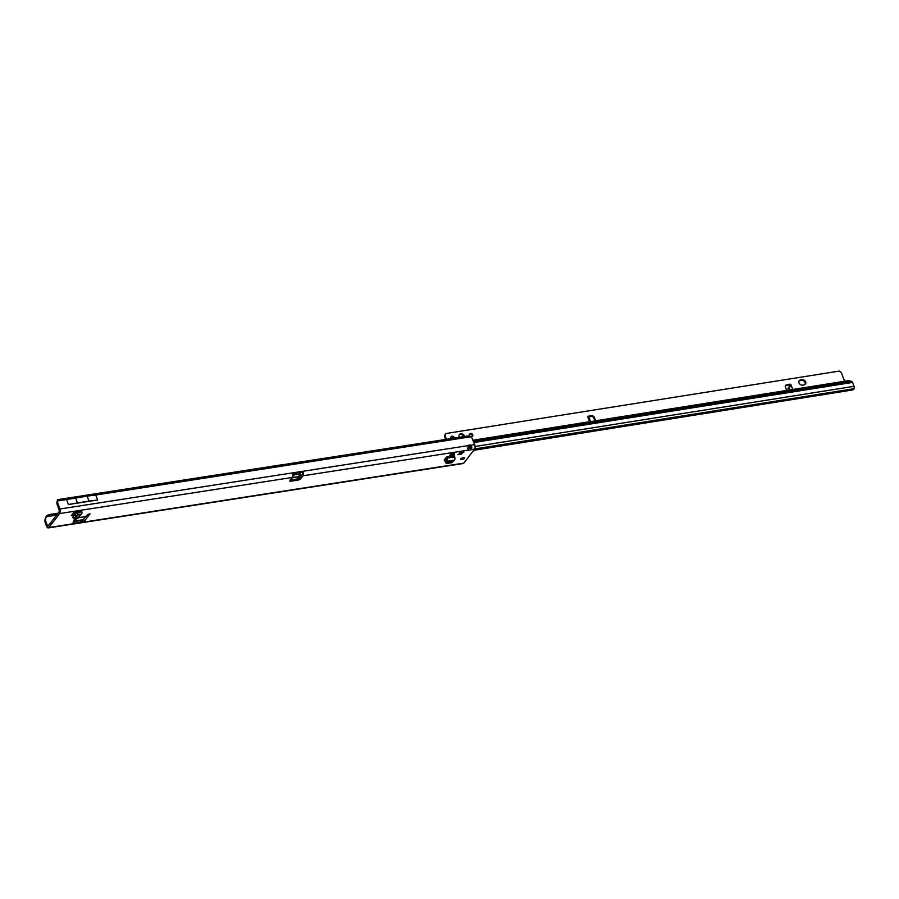 <?xml version="1.0" encoding="UTF-8"?>
<svg xmlns="http://www.w3.org/2000/svg" width="899" height="899" viewBox="0 0 899 899"><rect width="100%" height="100%" fill="white"/><g stroke="black" fill="none" stroke-linecap="round" stroke-linejoin="round"><path stroke-width="1.35" d="M461.906 459.569A2.068 0.742 -20.5 0 1 460.704 459.333A2.068 0.742 -20.5 0 1 463.39 457.647A2.068 0.742 -20.5 0 1 464.592 457.883A2.068 0.742 -20.5 0 1 461.906 459.569M460.243 452.343L461.086 452.624A1.697 0.607 -20.5 0 1 461.535 452.523A1.697 0.607 -20.5 0 1 461.94 452.489L463.94 451.927L462.524 452.871A1.697 0.607 -20.5 0 1 462.176 453.321L460.771 454.006A1.697 0.607 -20.5 0 1 459.928 454.141L457.928 454.703L459.333 453.759A1.697 0.607 -20.5 0 1 459.692 453.31L460.243 452.343M467.907 449.815L468.031 450.174A2.259 0.809 159.5 0 0 470.57 449.781C472.2 448.432 472.211 446.927 470.615 445.241L469.941 446.118A2.259 1.832 -142.4 0 0 468.098 446.05M463.805 463.12L48.883 527.522A3.394 1.584 81.2 0 1 48.288 527.915L463.21 463.513A3.394 1.584 -98.8 0 0 463.805 463.12L474.571 449.163A3.394 1.584 81.2 0 0 474.683 444.612L470.615 445.241A2.259 1.832 37.6 0 0 468.21 445.623L467.974 450.062M78.528 517.7L85.394 516.644L88.012 514.385L90.057 513.835L84.439 521.263L74.954 523.207L74.516 521.735M48.883 527.522L59.649 513.565A3.394 1.584 -98.8 0 0 59.761 509.014L57.626 502.665A7.529 6.091 37.6 0 1 57.693 500.923L57.019 501.799L57.491 500.136M95.609 495.046L268.857 468.154L267.7 466.974L57.356 499.709M445.061 460.726L444.23 460.018L446.612 456.928L454.377 455.726L454.647 456.984A2.259 1.056 81.2 0 1 454.489 460.108L446.713 461.311A2.259 1.056 -98.8 0 0 446.882 458.187L454.647 456.984M74.527 521.341L72.504 523.578L74.954 523.207L74.493 522.645M290.321 479.572L290.939 481.212L289.68 481.044L292.467 477.425A3.394 1.584 81.2 0 0 292.962 474.492L293.254 472.908M300.221 479.403L299.603 477.762L302.39 474.144A1.506 0.708 -98.8 0 0 302.603 472.84L303.502 472.863A3.394 1.584 -98.8 0 1 303.008 475.785L300.221 479.403L298.299 480.032M454.31 453.265L451.017 453.77L449.388 455.883L452.68 455.366L454.534 454.141L454.31 453.265M78.988 512.666L79.899 511.475L80.146 512.509L77.831 512.722A2.641 2.135 37.6 0 0 76.999 512.924L78.033 514.442A0.753 0.607 37.6 0 1 78.269 514.385L80.382 514.284A2.259 1.832 37.6 0 0 81.831 511.981L81.753 510.846L73.752 512.565L71.403 515.61L74.01 515.689M461.086 452.624L460.985 452.635A3.203 1.146 -20.5 0 1 459.603 453.074M86.394 516.273L82.427 520.296L74.707 521.499M299.603 477.762L298.288 478.425M474.571 449.163L470.57 449.781L469.952 448.129A2.259 0.809 -20.5 0 1 467.851 448.612M45.714 521.218L45.624 520.341A7.529 6.091 -142.4 0 1 46.422 516.79L45.748 517.667A7.529 6.091 -142.4 0 0 44.95 521.218L45.04 522.094L45.714 521.218L47.231 525.263A1.506 0.708 81.2 0 0 48.007 526.05A1.506 0.708 81.2 0 0 48.265 525.881L59.031 511.913A1.506 0.708 -98.8 0 0 59.087 509.89L56.94 503.541A7.529 6.091 37.6 0 1 57.019 501.799M445.016 458.984L446.106 458.816M75.988 513.632L72.516 514.183M56.48 515.228L47.175 516.442A7.529 6.54 -76 0 1 48.625 515.408L57.783 513.531M46.265 516.217L45.748 517.667L47.175 516.442L46.265 516.217A7.529 6.54 -76 0 1 48.063 515.003L49.602 514.801M73.932 512.497L74.448 513.88M72.504 523.578L74.875 521.274M75.46 511.924L76.078 513.576M48.883 514.621L58.042 513.205M298.996 475.796L301.401 475.425M45.04 522.094L46.557 526.14A3.394 1.584 81.2 0 0 48.288 527.915M74.021 521.6L74.954 523.207M75.617 519.667L74.55 520.083M76.584 519.06L74.01 520.352M74.437 520.139L73.246 521.667A1.955 1.663 -72.7 0 0 74.212 520.375M73.246 521.667L73.83 521.858A1.955 1.663 -72.7 0 0 74.864 520.218L74.696 520.173M290.77 479.291L291.692 479.83L298.277 478.807L298.311 480.077L290.939 481.212L291.692 479.83A1.135 0.933 -59.2 0 0 291.692 479.808L290.961 479.369M298.277 478.807A1.135 0.933 -59.2 0 1 298.277 478.785L298.378 476.594L300.345 473.953L294.636 474.683L292.95 476.122M291.726 478.392L291.692 479.808M292.771 473.616L293.456 472.739A1.135 0.91 -142.4 0 1 293.568 472.717L302.12 471.391A1.135 0.91 -142.4 0 1 302.244 471.379L301.57 472.256L302.603 472.84M469.952 448.129L469.941 446.118M303.502 472.863L302.244 471.379L468.21 445.623M468.278 435.925L283.893 464.547L285.32 465.592L470.806 436.802L468.278 435.925M474.683 444.612L472.099 438.33A7.529 6.091 37.6 0 0 470.806 436.802M57.716 503.53L57.03 504.406M292.984 473.582L301.446 472.267A1.135 0.91 -142.4 0 1 301.57 472.256M68.436 504.53L97.609 500.001L95.744 495.023L87.136 496.147L66.571 499.552L68.436 504.53L77.426 502.923L75.561 497.945M459.928 454.141L459.805 453.804A1.697 0.607 159.5 0 0 460.648 453.68L460.985 452.635M462.176 453.321L462.052 452.995A1.697 0.607 159.5 0 0 462.356 452.658A1.697 0.607 159.5 0 0 462.401 452.534L462.524 452.871M462.086 452.343L462.052 452.995M97.609 500.001L89.001 501.125L87.136 496.147M89.001 501.125L77.426 502.923M444.522 460.805L444.23 460.018M446.713 461.311L445.713 462.333L444.938 460.985A2.641 1.225 -98.8 0 1 445.263 460.457L446.174 459.591L445.915 458.31A2.259 1.056 81.2 0 1 445.803 457.962M445.803 462.187L453.568 460.973L454.489 460.108M453.568 460.973L451.983 462.682L446.264 463.569L445.14 461.333M454.366 456.231L446.612 456.928M446.601 457.434L446.882 458.187M445.713 462.333L446.264 463.569M449.388 455.883L451.242 454.647L454.534 454.141M451.242 454.647L451.017 453.77M72.763 515.88L72.246 514.509M81.64 513.666L78.449 517.802A2.259 1.832 -142.4 0 1 77.19 518.42L80.382 514.284M78.269 514.385L75.078 518.521L77.19 518.42M75.078 518.521A0.753 0.607 37.6 0 0 74.842 518.577L73.842 518.813L72.74 517.33L75.089 514.273L76.887 513.003L77.988 514.486L76.19 515.768L75.089 514.273M78.033 514.442L74.842 518.566M76.19 515.768L73.842 518.813M464.536 436.42A3.012 2.45 37.2 0 0 460.794 433.812A3.012 2.45 37.2 0 0 459.378 434.622A3.012 2.45 37.2 0 0 459.299 437.229M463.805 436.532A3.012 2.45 37.2 0 0 460.266 434.509A3.012 2.45 37.2 0 0 459.153 435.004M454.31 438.004A1.922 1.562 37.2 0 0 450.995 436.745A1.922 1.562 37.2 0 0 451.006 438.521M453.579 438.116A1.922 1.562 37.2 0 0 450.792 437.15M470.548 436.498A1.922 1.562 37.2 0 0 472.413 434.183A1.922 1.562 37.2 0 0 469.739 435.903M472.233 436.442A1.922 1.562 37.2 0 0 469.289 434.217M805.077 384.435A3.012 2.45 37.2 0 0 804.459 381.536A3.012 2.45 37.2 0 0 801.459 380.356L800.144 380.569A3.012 2.45 37.2 0 0 799.031 381.064M445.623 439.353L444.78 437.105A3.012 2.45 -142.8 0 1 444.859 435.116L445.747 433.543L839.284 371.085L840.205 371.759A3.012 2.45 -142.8 0 1 841.678 373.501L844.588 381.266M785.344 385.907A2.259 1.832 37.2 0 1 785.973 385.637L789.288 384.884A0.944 0.764 -142.8 0 1 790.468 385.57L790.435 386.514M594.801 420.901L594.003 418.316A2.259 1.832 37.2 0 0 591.362 416.518L587.901 416.855L588.429 416.147A0.944 0.764 37.2 0 0 587.856 417.114L589.171 418.574M803.964 384.929A3.012 2.45 37.2 0 0 805.38 384.12A3.012 2.45 37.2 0 0 805.156 381.041A3.012 2.45 37.2 0 0 801.998 379.659L800.672 379.872A3.012 2.45 37.2 0 0 799.256 380.682A3.012 2.45 37.2 0 0 799.481 383.761A3.012 2.45 37.2 0 0 802.65 385.143L803.964 384.929M595.52 420.788L594.531 417.619A2.259 1.832 37.2 0 0 591.902 415.821L588.429 416.147M790.075 389.919L788.996 386.862L790.996 384.873A0.944 0.764 37.2 0 0 789.816 384.188L786.501 384.929A2.259 1.832 37.2 0 0 785.434 387.323L786.794 390.436M446.376 439.24L445.32 436.408A3.012 2.45 -142.8 0 1 445.398 434.419L445.747 433.543M590.25 421.474L589.654 421.901L590.238 421.631M790.086 389.761L792.794 389.66M788.996 386.862L787.996 388.413L788.12 390.222M473.515 441.488L851.78 381.457A1.888 0.865 81 0 1 852.555 382.435L854.016 386.323A1.888 0.865 81 0 1 854.05 388.705L853.915 388.975A1.506 0.708 -25 0 1 852.488 389.975L473.672 450.32M460.648 452.388L459.636 452.557M851.78 381.457L848.926 380.637A2.641 1.214 81 0 0 848.667 380.614L473.043 440.229M267.7 466.974L284.163 464.412M57.693 500.923L66.717 499.529M76.831 517.97L76.022 519.015M59.649 513.565L292.467 477.425M303.008 475.785L468.031 450.174M78.528 511.801L75.583 512.261M78.73 511.542L75.505 512.048M56.682 514.97L47.175 516.442M83.854 519.577L75.078 520.937M48.939 524.994L47.231 525.263M299.839 477.448L298.299 477.695M298.738 476.133L301.143 475.762M48.063 515.003L48.962 515.228M300.749 476.268L298.356 476.639M57.39 514.037L48.625 515.408M300.041 477.189L298.311 477.459M44.95 521.218L45.624 520.341M83.045 521.948L82.427 520.296M84.439 521.263L83.821 519.622M292.209 477.762L298.322 476.818M292.389 477.526L298.378 476.594M294.636 474.683L294.164 473.402M299.906 473.863L299.434 472.582M300.199 473.863L299.715 472.537M293.715 475.133L293.119 473.559M59.761 509.014L293.456 472.739M57.626 502.665L56.94 503.541M302.12 471.391L301.446 472.267M293.568 472.717L293.018 473.436M285.32 465.592L282.365 466.053L280.814 465.131M268.857 468.154L282.365 466.053M461.243 454.253L460.771 452.984M445.758 462.344L453.411 461.165M271.824 467.694L270.273 466.772M587.856 417.114L589.587 421.732M792.727 389.492L790.996 384.873M473.065 440.285L848.926 380.637M852.555 382.435L473.897 442.522M467.896 447.601L470.907 447.129M475.088 446.466L854.016 386.323M474.728 448.916L854.05 388.705M591.362 416.518L591.902 415.821M594.003 418.316L594.531 417.619M785.973 385.637L786.501 384.929M789.288 384.884L789.816 384.188M445.196 434.498L445.735 433.79M444.859 435.116L445.398 434.419M444.78 437.105L445.32 436.408M801.459 380.356L801.998 379.659M800.144 380.569L800.672 379.872M75.314 519.723L74.37 521.937M300.345 473.953L299.817 472.526M57.087 501.709L57.469 500.058M77.831 512.722L78.932 511.273M589.272 418.147L590.216 420.687"/></g></svg>
